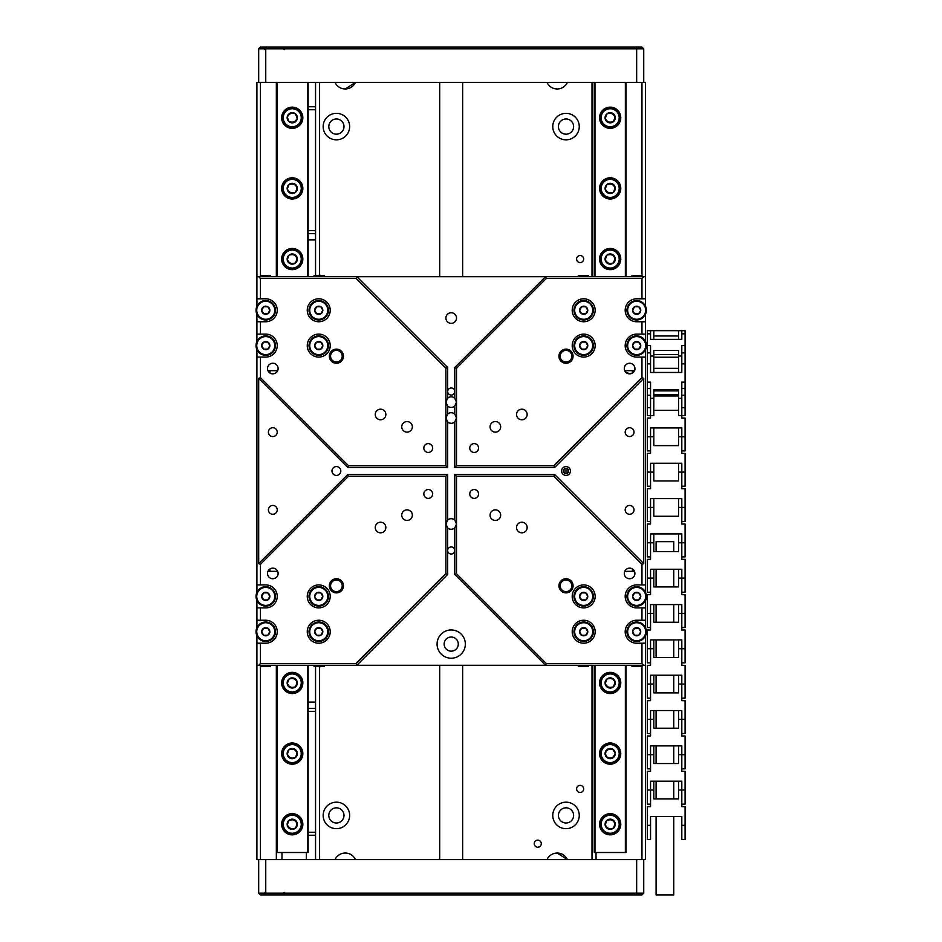 <?xml version="1.0" encoding="UTF-8"?>
<svg xmlns="http://www.w3.org/2000/svg" width="942" height="942" viewBox="0 0 942 942"><rect width="100%" height="100%" fill="white"/><g stroke="black" fill="none" stroke-linecap="round" stroke-linejoin="round"><path stroke-width="1.41" d="M580.142 255.517A3.532 3.532 0 0 0 576.61 259.05A3.532 3.532 0 0 0 580.142 262.582A3.532 3.532 0 0 0 583.675 259.05A3.532 3.532 0 0 0 580.142 255.517M580.142 785.393A3.532 3.532 0 0 0 576.61 788.925A3.532 3.532 0 0 0 580.142 792.457A3.532 3.532 0 0 0 583.675 788.925A3.532 3.532 0 0 0 580.142 785.393M537.752 840.146A3.532 3.532 0 0 0 534.22 843.679A3.532 3.532 0 0 0 537.752 847.211A3.532 3.532 0 0 0 541.285 843.679A3.532 3.532 0 0 0 537.752 840.146M566.012 802.172A13.247 13.247 0 0 0 552.766 815.419A13.247 13.247 0 0 0 566.012 828.666A13.247 13.247 0 0 0 579.259 815.419A13.247 13.247 0 0 0 566.012 802.172M336.4 802.172A13.247 13.247 0 0 0 323.153 815.419A13.247 13.247 0 0 0 336.4 828.666A13.247 13.247 0 0 0 349.647 815.419A13.247 13.247 0 0 0 336.4 802.172M566.012 113.334A13.247 13.247 0 0 0 552.766 126.581A13.247 13.247 0 0 0 566.012 139.828A13.247 13.247 0 0 0 579.259 126.581A13.247 13.247 0 0 0 566.012 113.334M336.4 113.334A13.247 13.247 0 0 0 323.153 126.581A13.247 13.247 0 0 0 336.4 139.828A13.247 13.247 0 0 0 349.647 126.581A13.247 13.247 0 0 0 336.4 113.334M336.4 807.824A7.595 7.595 0 0 0 328.805 815.419A7.595 7.595 0 0 0 336.4 823.014A7.595 7.595 0 0 0 343.995 815.419A7.595 7.595 0 0 0 336.4 807.824M566.012 807.824A7.595 7.595 0 0 0 558.418 815.419A7.595 7.595 0 0 0 566.012 823.014A7.595 7.595 0 0 0 573.607 815.419A7.595 7.595 0 0 0 566.012 807.824M566.012 118.986A7.595 7.595 0 0 0 558.418 126.581A7.595 7.595 0 0 0 566.012 134.176A7.595 7.595 0 0 0 573.607 126.581A7.595 7.595 0 0 0 566.012 118.986M336.4 118.986A7.595 7.595 0 0 0 328.805 126.581A7.595 7.595 0 0 0 336.4 134.176A7.595 7.595 0 0 0 343.995 126.581A7.595 7.595 0 0 0 336.4 118.986M613.642 821.506A4.416 4.416 0 0 0 609.533 819.881M606.707 826.994A4.416 4.416 0 0 0 610.816 828.619M295.717 821.506A4.416 4.416 0 0 0 291.608 819.881M288.782 826.994A4.416 4.416 0 0 0 292.891 828.619M610.204 749.184A4.416 4.416 0 0 0 606.365 751.363M610.145 758.016A4.416 4.416 0 0 0 613.984 755.837M295.717 750.856A4.416 4.416 0 0 0 291.608 749.231M288.782 756.344A4.416 4.416 0 0 0 292.891 757.969M613.642 680.206A4.416 4.416 0 0 0 609.533 678.581M606.707 685.694A4.416 4.416 0 0 0 610.816 687.319M295.717 680.206A4.416 4.416 0 0 0 291.608 678.581M288.782 685.694A4.416 4.416 0 0 0 292.891 687.319M613.642 256.306A4.416 4.416 0 0 0 609.533 254.681M606.707 261.794A4.416 4.416 0 0 0 610.816 263.419M295.717 256.306A4.416 4.416 0 0 0 291.608 254.681M288.782 261.794A4.416 4.416 0 0 0 292.891 263.419M613.642 185.656A4.416 4.416 0 0 0 609.533 184.031M606.707 191.144A4.416 4.416 0 0 0 610.816 192.769M295.717 185.656A4.416 4.416 0 0 0 291.608 184.031M288.782 191.144A4.416 4.416 0 0 0 292.891 192.769M613.642 115.006A4.416 4.416 0 0 0 609.533 113.381M606.707 120.494A4.416 4.416 0 0 0 610.816 122.119M292.821 113.37A4.416 4.416 0 0 0 288.747 115.065M291.667 122.13A4.416 4.416 0 0 0 295.753 120.435M256.919 306.221L256.919 82.425L258.685 82.425L258.685 48.866L260.451 47.1L641.961 47.1L643.727 48.866L643.727 82.425L645.494 82.425L645.494 306.221M645.494 665.288L645.494 859.575L643.727 859.575L643.727 893.134L636.662 893.134L636.662 859.575L265.75 859.575L265.75 893.134L636.662 893.134L635.932 894.9L260.451 894.9L258.685 893.134L258.685 859.575L256.919 859.575L256.919 665.288L258.685 665.288L260.451 663.521L356.111 663.521L445.907 573.713L445.907 523.987L447.674 527.932A5.299 5.299 0 0 0 454.739 527.932L454.739 550.199A3.544 3.544 0 0 0 451.206 546.937A3.544 3.544 0 0 0 447.674 550.199L447.674 550.764A3.544 3.544 0 0 0 451.206 554.026A3.544 3.544 0 0 0 454.739 550.764L454.739 574.443L545.583 665.288L645.494 665.288L645.494 635.779M439.69 82.425L439.69 276.712M439.69 665.288L439.69 859.575M462.652 82.425L462.652 276.712M462.652 665.288L462.652 859.575M315.558 82.425L315.558 274.946M281.964 852.51L281.964 859.575M306.374 859.575L306.374 852.51M315.558 667.054L315.558 859.575M641.961 859.575L641.961 666.701M641.961 275.3L641.961 82.425M596.039 859.575L596.039 852.51M276.347 859.575L276.347 665.288M260.451 82.425L260.451 275.3M260.451 666.701L260.451 859.575M301.228 114.029A9.714 9.714 0 0 1 295.965 126.723A9.714 9.714 0 0 1 283.271 121.471A9.714 9.714 0 0 1 288.535 108.777A9.714 9.714 0 0 1 301.228 114.029M289.147 121.801A5.099 5.099 0 0 0 297.307 118.421A5.099 5.099 0 0 0 290.301 113.04A5.099 5.099 0 0 0 289.147 121.801L294.198 122.46L297.307 118.421L295.352 113.699L290.301 113.04L287.192 117.079L289.147 121.801M291.313 113.17L290.301 113.04M293.186 122.33L294.822 121.648M290.842 178.792A9.714 9.714 0 0 1 301.864 186.999A9.714 9.714 0 0 1 293.657 198.008A9.714 9.714 0 0 1 282.635 189.801A9.714 9.714 0 0 1 290.842 178.792M295.411 192.404A5.099 5.099 0 0 0 294.128 183.666A5.099 5.099 0 0 0 287.204 189.142A5.099 5.099 0 0 0 295.411 192.404L297.295 187.658L294.128 183.666L289.088 184.397L287.204 189.142L290.36 193.134L295.411 192.404M287.581 188.188L287.204 189.142M296.918 188.612L296.659 186.857M290.842 249.442A9.714 9.714 0 0 1 301.864 257.649A9.714 9.714 0 0 1 293.657 268.658A9.714 9.714 0 0 1 282.635 260.451A9.714 9.714 0 0 1 290.842 249.442M295.411 263.053A5.099 5.099 0 0 0 294.128 254.316A5.099 5.099 0 0 0 287.204 259.792A5.099 5.099 0 0 0 295.411 263.053L297.295 258.308L294.128 254.316L289.088 255.046L287.204 259.792L290.36 263.784L295.411 263.053M287.581 258.838L287.204 259.792M296.918 259.262L296.659 257.507M290.842 673.342A9.714 9.714 0 0 1 301.864 681.549A9.714 9.714 0 0 1 293.657 692.558A9.714 9.714 0 0 1 282.635 684.351A9.714 9.714 0 0 1 290.842 673.342M295.411 686.953A5.099 5.099 0 0 0 294.128 678.216A5.099 5.099 0 0 0 287.204 683.692A5.099 5.099 0 0 0 295.411 686.953L297.295 682.208L294.128 678.216L289.088 678.947L287.204 683.692L290.36 687.684L295.411 686.953M287.581 682.738L287.204 683.692M296.918 683.162L296.659 681.407M290.842 743.992A9.714 9.714 0 0 1 301.864 752.199A9.714 9.714 0 0 1 293.657 763.208A9.714 9.714 0 0 1 282.635 755.001A9.714 9.714 0 0 1 290.842 743.992M295.411 757.603A5.099 5.099 0 0 0 294.128 748.866A5.099 5.099 0 0 0 287.204 754.342A5.099 5.099 0 0 0 295.411 757.603L297.295 752.858L294.128 748.866L289.088 749.596L287.204 754.342L290.36 758.334L295.411 757.603M287.581 753.388L287.204 754.342M296.918 753.812L296.659 752.057M290.842 814.642A9.714 9.714 0 0 1 301.864 822.849A9.714 9.714 0 0 1 293.657 833.858A9.714 9.714 0 0 1 282.635 825.651A9.714 9.714 0 0 1 290.842 814.642M295.411 828.253A5.099 5.099 0 0 0 294.128 819.516A5.099 5.099 0 0 0 287.204 824.992A5.099 5.099 0 0 0 295.411 828.253L297.295 823.508L294.128 819.516L289.088 820.246L287.204 824.992L290.36 828.984L295.411 828.253M287.581 824.038L287.204 824.992M296.918 824.462L296.659 822.707M608.768 108.142A9.714 9.714 0 0 1 619.789 116.349A9.714 9.714 0 0 1 611.582 127.358A9.714 9.714 0 0 1 600.56 119.151A9.714 9.714 0 0 1 608.768 108.142M613.336 121.754A5.099 5.099 0 0 0 612.053 113.016A5.099 5.099 0 0 0 605.129 118.492A5.099 5.099 0 0 0 613.336 121.754L615.22 117.008L612.053 113.016L607.013 113.746L605.129 118.492L608.285 122.484L613.336 121.754M605.506 117.538L605.129 118.492M614.843 117.962L614.584 116.207M608.768 178.792A9.714 9.714 0 0 1 619.789 186.999A9.714 9.714 0 0 1 611.582 198.008A9.714 9.714 0 0 1 600.56 189.801A9.714 9.714 0 0 1 608.768 178.792M613.336 192.404A5.099 5.099 0 0 0 612.053 183.666A5.099 5.099 0 0 0 605.129 189.142A5.099 5.099 0 0 0 613.336 192.404L615.22 187.658L612.053 183.666L607.013 184.397L605.129 189.142L608.285 193.134L613.336 192.404M605.506 188.188L605.129 189.142M614.843 188.612L614.584 186.857M608.768 249.442A9.714 9.714 0 0 1 619.789 257.649A9.714 9.714 0 0 1 611.582 268.658A9.714 9.714 0 0 1 600.56 260.451A9.714 9.714 0 0 1 608.768 249.442M613.336 263.053A5.099 5.099 0 0 0 612.053 254.316A5.099 5.099 0 0 0 605.129 259.792A5.099 5.099 0 0 0 613.336 263.053L615.22 258.308L612.053 254.316L607.013 255.046L605.129 259.792L608.285 263.784L613.336 263.053M605.506 258.838L605.129 259.792M614.843 259.262L614.584 257.507M608.768 673.342A9.714 9.714 0 0 1 619.789 681.549A9.714 9.714 0 0 1 611.582 692.558A9.714 9.714 0 0 1 600.56 684.351A9.714 9.714 0 0 1 608.768 673.342M613.336 686.953A5.099 5.099 0 0 0 612.053 678.216A5.099 5.099 0 0 0 605.129 683.692A5.099 5.099 0 0 0 613.336 686.953L615.22 682.208L612.053 678.216L607.013 678.947L605.129 683.692L608.285 687.684L613.336 686.953M605.506 682.738L605.129 683.692M614.843 683.162L614.584 681.407M618.553 758.51A9.714 9.714 0 0 1 605.259 761.984A9.714 9.714 0 0 1 601.797 748.69A9.714 9.714 0 0 1 615.079 745.216A9.714 9.714 0 0 1 618.553 758.51M605.07 753.565A5.099 5.099 0 0 0 612.689 758.027A5.099 5.099 0 0 0 612.747 749.196A5.099 5.099 0 0 0 605.07 753.565L607.59 758.004L612.689 758.027L615.267 753.635L612.747 749.196L607.649 749.173L605.07 753.565M613.254 750.091L612.747 749.196M607.095 757.109L608.614 758.004M608.768 814.642A9.714 9.714 0 0 1 619.789 822.849A9.714 9.714 0 0 1 611.582 833.858A9.714 9.714 0 0 1 600.56 825.651A9.714 9.714 0 0 1 608.768 814.642M613.336 828.253A5.099 5.099 0 0 0 612.053 819.516A5.099 5.099 0 0 0 605.129 824.992A5.099 5.099 0 0 0 613.336 828.253L615.22 823.508L612.053 819.516L607.013 820.246L605.129 824.992L608.285 828.984L613.336 828.253M605.506 824.038L605.129 824.992M614.843 824.462L614.584 822.707M620.766 824.25A10.598 10.598 0 0 0 610.169 813.653A10.598 10.598 0 0 0 599.571 824.25A10.598 10.598 0 0 0 610.169 834.847A10.598 10.598 0 0 0 620.766 824.25M620.766 682.95A10.598 10.598 0 0 0 610.169 672.352A10.598 10.598 0 0 0 599.571 682.95A10.598 10.598 0 0 0 610.169 693.548A10.598 10.598 0 0 0 620.766 682.95M620.766 259.05A10.598 10.598 0 0 0 610.169 248.452A10.598 10.598 0 0 0 599.571 259.05A10.598 10.598 0 0 0 610.169 269.647A10.598 10.598 0 0 0 620.766 259.05M620.766 117.75A10.598 10.598 0 0 0 610.169 107.153A10.598 10.598 0 0 0 599.571 117.75A10.598 10.598 0 0 0 610.169 128.347A10.598 10.598 0 0 0 620.766 117.75M620.766 188.4A10.598 10.598 0 0 0 610.169 177.803A10.598 10.598 0 0 0 599.571 188.4A10.598 10.598 0 0 0 610.169 198.998A10.598 10.598 0 0 0 620.766 188.4M620.766 753.6A10.598 10.598 0 0 0 610.169 743.002A10.598 10.598 0 0 0 599.571 753.6A10.598 10.598 0 0 0 610.169 764.197A10.598 10.598 0 0 0 620.766 753.6M625.358 665.288L625.358 852.51L594.979 852.51L594.979 665.288M594.979 276.712L594.979 82.425M625.358 82.425L625.358 276.712M594.979 852.51L594.272 852.51L594.272 665.288M594.272 276.712L594.272 82.425M625.358 852.51L626.065 852.51L626.065 665.288M626.065 82.425L626.065 276.712M302.841 824.25A10.598 10.598 0 0 0 292.244 813.653A10.598 10.598 0 0 0 281.646 824.25A10.598 10.598 0 0 0 292.244 834.847A10.598 10.598 0 0 0 302.841 824.25M302.841 682.95A10.598 10.598 0 0 0 292.244 672.352A10.598 10.598 0 0 0 281.646 682.95A10.598 10.598 0 0 0 292.244 693.548A10.598 10.598 0 0 0 302.841 682.95M302.841 259.05A10.598 10.598 0 0 0 292.244 248.452A10.598 10.598 0 0 0 281.646 259.05A10.598 10.598 0 0 0 292.244 269.647A10.598 10.598 0 0 0 302.841 259.05M302.841 117.75A10.598 10.598 0 0 0 292.244 107.153A10.598 10.598 0 0 0 281.646 117.75A10.598 10.598 0 0 0 292.244 128.347A10.598 10.598 0 0 0 302.841 117.75M302.841 188.4A10.598 10.598 0 0 0 292.244 177.803A10.598 10.598 0 0 0 281.646 188.4A10.598 10.598 0 0 0 292.244 198.998A10.598 10.598 0 0 0 302.841 188.4M302.841 753.6A10.598 10.598 0 0 0 292.244 743.002A10.598 10.598 0 0 0 281.646 753.6A10.598 10.598 0 0 0 292.244 764.197A10.598 10.598 0 0 0 302.841 753.6M307.433 665.288L307.433 852.51L277.054 852.51L277.054 665.288M277.054 276.712L277.054 82.425M307.433 82.425L307.433 276.712M276.347 276.712L276.347 82.425M276.347 852.51L277.054 852.51M307.433 852.51L308.14 852.51L308.14 665.288M308.14 82.425L308.14 276.712M557.181 853.04A11.21 11.21 0 0 1 567.378 859.575L557.181 853.04A11.21 11.21 0 0 0 546.996 859.575M345.231 88.96L355.428 82.425A11.21 11.21 0 0 1 335.046 82.425M643.727 893.134L641.961 894.9L635.932 894.9M258.685 859.575L265.75 859.575M636.662 859.575L643.727 859.575M258.685 893.134L265.75 893.134L266.48 894.9M636.662 82.425L636.662 48.866L265.75 48.866L265.75 82.425L643.727 82.425M265.75 82.425L258.685 82.425M266.48 47.1L265.75 48.866L258.685 48.866M643.727 48.866L636.662 48.866L635.932 47.1M447.674 527.932L447.674 550.199A3.544 3.544 0 0 0 447.674 550.764L447.674 574.443L445.907 573.713M256.919 276.712L643.727 276.712L641.961 278.479L546.313 278.479L545.583 276.712L454.739 367.557L454.739 391.236A3.544 3.544 0 0 0 451.206 387.974A3.544 3.544 0 0 0 447.674 391.236L447.674 391.801A3.544 3.544 0 0 0 451.206 395.063A3.544 3.544 0 0 0 454.739 391.801L454.739 398.172A5.299 5.299 0 0 0 447.674 398.172L445.907 402.116L447.674 406.061A5.299 5.299 0 0 0 454.739 406.061L456.505 402.116L456.505 418.012L454.739 414.068A5.299 5.299 0 0 0 447.674 414.068L445.907 418.012L447.674 421.957A5.299 5.299 0 0 0 454.739 421.957L454.739 467.467L456.505 465.701L553.931 465.701L641.961 377.66L643.727 378.39L643.727 563.61L641.961 564.34L641.961 584.923L636.662 584.923A11.481 11.481 0 0 0 625.182 596.404A11.481 11.481 0 0 0 636.662 607.884L641.961 607.884L641.961 620.248L636.662 620.248A11.481 11.481 0 0 0 625.182 631.729A11.481 11.481 0 0 0 636.662 643.209L641.961 643.209L641.961 663.521L643.727 665.288M447.674 367.557L445.907 368.287L356.111 278.479L356.841 276.712L447.674 367.557L447.674 391.236A3.544 3.544 0 0 0 447.674 391.801L447.674 398.172M451.206 651.158A7.065 7.065 0 0 1 444.141 644.092A7.065 7.065 0 0 1 451.206 637.028A7.065 7.065 0 0 1 458.271 644.092A7.065 7.065 0 0 1 451.206 651.158M451.206 629.962A14.13 14.13 0 0 0 437.076 644.092A14.13 14.13 0 0 0 451.206 658.222A14.13 14.13 0 0 0 465.336 644.092A14.13 14.13 0 0 0 451.206 629.962M451.206 312.744A5.299 5.299 0 0 0 445.907 318.043A5.299 5.299 0 0 0 451.206 323.341A5.299 5.299 0 0 0 456.505 318.043A5.299 5.299 0 0 0 451.206 312.744M629.597 427.727A4.416 4.416 0 0 0 625.182 432.142A4.416 4.416 0 0 0 629.597 436.558A4.416 4.416 0 0 0 634.013 432.142A4.416 4.416 0 0 0 629.597 427.727M629.597 505.442A4.416 4.416 0 0 0 625.182 509.858A4.416 4.416 0 0 0 629.597 514.273A4.416 4.416 0 0 0 634.013 509.858A4.416 4.416 0 0 0 629.597 505.442M272.815 427.727A4.416 4.416 0 0 0 268.399 432.142A4.416 4.416 0 0 0 272.815 436.558A4.416 4.416 0 0 0 277.231 432.142A4.416 4.416 0 0 0 272.815 427.727M272.815 505.442A4.416 4.416 0 0 0 268.399 509.858A4.416 4.416 0 0 0 272.815 514.273A4.416 4.416 0 0 0 277.231 509.858A4.416 4.416 0 0 0 272.815 505.442M272.815 363.259A5.299 5.299 0 0 0 267.516 368.558A5.299 5.299 0 0 0 272.815 373.856A5.299 5.299 0 0 0 278.114 368.558A5.299 5.299 0 0 0 272.815 363.259M627.125 373.244L625.523 371.937L629.597 373.856A5.299 5.299 0 0 0 634.896 368.558A5.299 5.299 0 0 0 629.597 363.259A5.299 5.299 0 0 0 624.299 368.558A5.299 5.299 0 0 0 629.597 373.856L631.364 373.55C634.166 371.513 635.344 369.841 634.896 368.558C635.355 369.841 634.178 371.501 631.364 373.55M629.597 568.144A5.299 5.299 0 0 0 624.299 573.442A5.299 5.299 0 0 0 629.597 578.741A5.299 5.299 0 0 0 634.896 573.442A5.299 5.299 0 0 0 629.597 568.144L629.597 568.144M272.815 568.144A5.299 5.299 0 0 0 267.516 573.442A5.299 5.299 0 0 0 272.815 578.741A5.299 5.299 0 0 0 278.114 573.442A5.299 5.299 0 0 0 272.815 568.144M336.4 466.584A4.416 4.416 0 0 0 331.984 471A4.416 4.416 0 0 0 336.4 475.416A4.416 4.416 0 0 0 340.816 471A4.416 4.416 0 0 0 336.4 466.584M566.012 466.584A4.416 4.416 0 0 0 561.597 471A4.416 4.416 0 0 0 566.012 475.416A4.416 4.416 0 0 0 570.428 471A4.416 4.416 0 0 0 566.012 466.584M566.012 473.649A2.649 2.649 0 0 1 563.363 471A2.649 2.649 0 0 1 566.012 468.351A2.649 2.649 0 0 1 568.674 471A2.649 2.649 0 0 1 566.012 473.649M566.012 579.978A5.829 5.829 0 0 0 560.184 585.806A5.829 5.829 0 0 0 566.012 591.635A5.829 5.829 0 0 0 571.841 585.806A5.829 5.829 0 0 0 566.012 579.978M566.012 578.741A7.065 7.065 0 0 0 558.947 585.806A7.065 7.065 0 0 0 566.012 592.871A7.065 7.065 0 0 0 573.077 585.806A7.065 7.065 0 0 0 566.012 578.741M336.4 578.741A7.065 7.065 0 0 0 329.335 585.806A7.065 7.065 0 0 0 336.4 592.871A7.065 7.065 0 0 0 343.465 585.806A7.065 7.065 0 0 0 336.4 578.741M336.4 579.978A5.829 5.829 0 0 0 330.571 585.806A5.829 5.829 0 0 0 336.4 591.635A5.829 5.829 0 0 0 342.229 585.806A5.829 5.829 0 0 0 336.4 579.978M336.4 349.129A7.065 7.065 0 0 0 329.335 356.194A7.065 7.065 0 0 0 336.4 363.259A7.065 7.065 0 0 0 343.465 356.194A7.065 7.065 0 0 0 336.4 349.129M336.4 350.365A5.829 5.829 0 0 0 330.571 356.194A5.829 5.829 0 0 0 336.4 362.022A5.829 5.829 0 0 0 342.229 356.194A5.829 5.829 0 0 0 336.4 350.365M566.012 350.365A5.829 5.829 0 0 0 560.184 356.194A5.829 5.829 0 0 0 566.012 362.022A5.829 5.829 0 0 0 571.841 356.194A5.829 5.829 0 0 0 566.012 350.365M566.012 349.129A7.065 7.065 0 0 0 558.947 356.194A7.065 7.065 0 0 0 566.012 363.259A7.065 7.065 0 0 0 573.077 356.194A7.065 7.065 0 0 0 566.012 349.129M474.167 443.623A4.416 4.416 0 0 0 469.752 448.039A4.416 4.416 0 0 0 474.167 452.454A4.416 4.416 0 0 0 478.583 448.039A4.416 4.416 0 0 0 474.167 443.623M428.245 443.623A4.416 4.416 0 0 0 423.829 448.039A4.416 4.416 0 0 0 428.245 452.454A4.416 4.416 0 0 0 432.661 448.039A4.416 4.416 0 0 0 428.245 443.623M428.245 489.546A4.416 4.416 0 0 0 423.829 493.961A4.416 4.416 0 0 0 428.245 498.377A4.416 4.416 0 0 0 432.661 493.961A4.416 4.416 0 0 0 428.245 489.546M474.167 489.546A4.416 4.416 0 0 0 469.752 493.961A4.416 4.416 0 0 0 474.167 498.377A4.416 4.416 0 0 0 478.583 493.961A4.416 4.416 0 0 0 474.167 489.546M407.05 509.858A5.299 5.299 0 0 0 401.751 515.156A5.299 5.299 0 0 0 407.05 520.455A5.299 5.299 0 0 0 412.349 515.156A5.299 5.299 0 0 0 407.05 509.858M495.362 509.858A5.299 5.299 0 0 0 490.064 515.156A5.299 5.299 0 0 0 495.362 520.455A5.299 5.299 0 0 0 500.661 515.156A5.299 5.299 0 0 0 495.362 509.858M495.362 421.545A5.299 5.299 0 0 0 490.064 426.844A5.299 5.299 0 0 0 495.362 432.142A5.299 5.299 0 0 0 500.661 426.844A5.299 5.299 0 0 0 495.362 421.545M407.05 421.545A5.299 5.299 0 0 0 401.751 426.844A5.299 5.299 0 0 0 407.05 432.142A5.299 5.299 0 0 0 412.349 426.844A5.299 5.299 0 0 0 407.05 421.545M641.961 564.34L553.931 476.299L456.505 476.299L454.739 474.532L454.739 520.043A5.299 5.299 0 0 0 447.674 520.043L445.907 523.987L445.907 476.299L348.493 476.299L260.451 564.34L260.451 584.923L256.919 584.923L256.919 592.353M380.556 522.221A5.299 5.299 0 0 0 375.257 527.52A5.299 5.299 0 0 0 380.556 532.819A5.299 5.299 0 0 0 385.855 527.52A5.299 5.299 0 0 0 380.556 522.221M380.556 409.181A5.299 5.299 0 0 0 375.257 414.48A5.299 5.299 0 0 0 380.556 419.779A5.299 5.299 0 0 0 385.855 414.48A5.299 5.299 0 0 0 380.556 409.181M521.856 409.181A5.299 5.299 0 0 0 516.557 414.48A5.299 5.299 0 0 0 521.856 419.779A5.299 5.299 0 0 0 527.155 414.48A5.299 5.299 0 0 0 521.856 409.181M521.856 522.221A5.299 5.299 0 0 0 516.557 527.52A5.299 5.299 0 0 0 521.856 532.819A5.299 5.299 0 0 0 527.155 527.52A5.299 5.299 0 0 0 521.856 522.221M318.737 620.248A11.481 11.481 0 0 0 307.257 631.729A11.481 11.481 0 0 0 318.737 643.209A11.481 11.481 0 0 0 330.218 631.729A11.481 11.481 0 0 0 318.737 620.248M318.737 298.791A11.481 11.481 0 0 0 307.257 310.271A11.481 11.481 0 0 0 318.737 321.752A11.481 11.481 0 0 0 330.218 310.271A11.481 11.481 0 0 0 318.737 298.791M583.675 620.248A11.481 11.481 0 0 0 572.194 631.729A11.481 11.481 0 0 0 583.675 643.209A11.481 11.481 0 0 0 595.156 631.729A11.481 11.481 0 0 0 583.675 620.248M583.675 298.791A11.481 11.481 0 0 0 572.194 310.271A11.481 11.481 0 0 0 583.675 321.752A11.481 11.481 0 0 0 595.156 310.271A11.481 11.481 0 0 0 583.675 298.791M583.675 584.923A11.481 11.481 0 0 0 572.194 596.404A11.481 11.481 0 0 0 583.675 607.884A11.481 11.481 0 0 0 595.156 596.404A11.481 11.481 0 0 0 583.675 584.923M583.675 334.116A11.481 11.481 0 0 0 572.194 345.596A11.481 11.481 0 0 0 583.675 357.077A11.481 11.481 0 0 0 595.156 345.596A11.481 11.481 0 0 0 583.675 334.116M318.737 584.923A11.481 11.481 0 0 0 307.257 596.404A11.481 11.481 0 0 0 318.737 607.884A11.481 11.481 0 0 0 330.218 596.404A11.481 11.481 0 0 0 318.737 584.923M318.737 334.116A11.481 11.481 0 0 0 307.257 345.596A11.481 11.481 0 0 0 318.737 357.077A11.481 11.481 0 0 0 330.218 345.596A11.481 11.481 0 0 0 318.737 334.116M447.674 421.957L447.674 467.467L445.907 465.701L445.907 368.287M454.739 406.061L454.739 414.068M645.494 314.322L645.494 341.546M645.494 349.647L645.494 592.353M645.494 600.454L645.494 627.678M572.724 353.992L572.724 358.396M572.724 583.604L572.724 588.008M447.674 406.061L447.674 414.068M454.739 367.557L456.505 368.287L456.505 402.116L454.739 398.172M643.727 378.39L554.661 467.467L454.739 467.467M447.674 467.467L347.763 467.467L258.685 378.39L260.451 377.66L348.493 465.701L445.907 465.701M260.451 564.34L258.685 563.61L258.685 378.39M258.685 563.61L347.763 474.532L447.674 474.532L447.674 520.043M454.739 474.532L554.661 474.532L643.727 563.61M456.505 476.299L456.505 523.987L454.739 520.043M256.919 635.779L256.919 665.288M256.919 627.678L256.919 600.454M256.919 349.647L256.919 584.923M256.919 341.546L256.919 314.322M447.674 574.443L356.841 665.288L545.583 665.288L546.313 663.521L641.961 663.521M356.111 663.521L356.841 665.288L258.685 665.288M643.727 276.712L645.494 276.712M256.919 357.077L260.451 357.077L260.451 377.66M356.111 278.479L260.451 278.479L260.451 298.791L256.919 298.791M256.919 321.752L265.75 321.752A11.481 11.481 0 0 0 277.231 310.271A11.481 11.481 0 0 0 265.75 298.791L260.451 298.791M260.451 321.752L260.451 334.116L256.919 334.116M260.451 357.077L265.75 357.077A11.481 11.481 0 0 0 277.231 345.596A11.481 11.481 0 0 0 265.75 334.116L260.451 334.116M256.919 643.209L260.451 643.209L260.451 663.521M256.919 607.884L265.75 607.884A11.481 11.481 0 0 0 277.231 596.404A11.481 11.481 0 0 0 265.75 584.923L260.451 584.923M260.451 607.884L260.451 620.248L256.919 620.248M260.451 643.209L265.75 643.209A11.481 11.481 0 0 0 277.231 631.729A11.481 11.481 0 0 0 265.75 620.248L260.451 620.248M454.739 527.932L456.505 523.987L456.505 573.713L546.313 663.521M641.961 278.479L641.961 298.791L636.662 298.791A11.481 11.481 0 0 0 625.182 310.271A11.481 11.481 0 0 0 636.662 321.752L641.961 321.752L641.961 334.116L636.662 334.116A11.481 11.481 0 0 0 625.182 345.596A11.481 11.481 0 0 0 636.662 357.077L641.961 357.077L641.961 377.66M546.313 278.479L456.505 368.287M454.739 421.957L456.505 418.012L456.505 465.701M260.451 278.479L258.685 276.712M348.493 465.701L347.763 467.467M445.907 476.299L447.674 474.532M348.493 476.299L347.763 474.532M554.661 474.532L553.931 476.299M456.505 573.713L454.739 574.443M554.661 467.467L553.931 465.701M645.494 620.248L641.961 620.248M641.961 643.209L645.494 643.209M645.494 584.923L641.961 584.923M641.961 607.884L645.494 607.884M645.494 334.116L641.961 334.116M641.961 357.077L645.494 357.077M645.494 298.791L641.961 298.791M641.961 321.752L645.494 321.752M270.448 666.595L260.345 666.595L270.448 666.595L270.448 665.288M260.345 666.595L260.345 665.288M324.142 666.595L314.039 666.595L324.142 666.595L324.142 665.288M314.039 666.595L314.039 665.288M269.989 571.323L269.989 568.956M268.399 570.511L268.399 571.323L277.678 571.323M269.989 373.044L269.989 370.677M260.345 275.405L270.448 275.405L260.345 275.405L260.345 276.712M270.448 275.405L270.448 276.712M314.039 275.405L324.142 275.405L314.039 275.405L314.039 276.712M324.142 275.405L324.142 276.712M268.399 371.489L268.399 370.677L277.678 370.677M588.373 666.595L578.27 666.595L588.373 666.595L588.373 665.288M578.27 666.595L578.27 665.288M642.067 666.595L631.964 666.595L642.067 666.595L642.067 665.288M631.964 666.595L631.964 665.288M632.423 571.323L632.423 568.956M624.746 571.323L634.013 571.323L634.013 570.511M632.423 373.044L632.423 370.677M578.27 275.405L588.373 275.405L578.27 275.405L578.27 276.712M588.373 275.405L588.373 276.712M631.964 275.405L642.067 275.405L631.964 275.405L631.964 276.712M642.067 275.405L642.067 276.712M624.746 370.677L634.013 370.677L634.013 371.489M636.662 355.311A9.714 9.714 0 0 1 626.948 345.596A9.714 9.714 0 0 1 636.662 335.882A9.714 9.714 0 0 1 646.377 345.596A9.714 9.714 0 0 1 636.662 355.311A9.714 9.714 0 0 0 646.377 345.596A9.714 9.714 0 0 0 636.662 335.882M634.625 342.064A4.074 4.074 0 0 0 634.625 349.129A4.074 4.074 0 0 0 640.748 345.596A4.074 4.074 0 0 0 634.625 342.064L632.588 345.596L634.625 349.129L638.711 349.129L640.748 345.596L638.711 342.064L634.625 342.064M636.662 319.986A9.714 9.714 0 0 1 626.948 310.271A9.714 9.714 0 0 1 636.662 300.557A9.714 9.714 0 0 1 646.377 310.271A9.714 9.714 0 0 1 636.662 319.986A9.714 9.714 0 0 0 646.377 310.271A9.714 9.714 0 0 0 636.662 300.557M634.625 306.739A4.074 4.074 0 0 0 634.625 313.804A4.074 4.074 0 0 0 640.748 310.271A4.074 4.074 0 0 0 634.625 306.739L632.588 310.271L634.625 313.804L638.711 313.804L640.748 310.271L638.711 306.739L634.625 306.739M583.675 319.986A9.714 9.714 0 0 1 573.961 310.271A9.714 9.714 0 0 1 583.675 300.557A9.714 9.714 0 0 1 593.389 310.271A9.714 9.714 0 0 1 583.675 319.986A9.714 9.714 0 0 0 593.389 310.271A9.714 9.714 0 0 0 583.675 300.557M581.638 306.739A4.074 4.074 0 0 0 581.638 313.804A4.074 4.074 0 0 0 587.761 310.271A4.074 4.074 0 0 0 581.638 306.739L579.601 310.271L581.638 313.804L585.724 313.804L587.761 310.271L585.724 306.739L581.638 306.739M583.675 355.311A9.714 9.714 0 0 1 573.961 345.596A9.714 9.714 0 0 1 583.675 335.882A9.714 9.714 0 0 1 593.389 345.596A9.714 9.714 0 0 1 583.675 355.311A9.714 9.714 0 0 0 593.389 345.596A9.714 9.714 0 0 0 583.675 335.882M581.638 342.064A4.074 4.074 0 0 0 581.638 349.129A4.074 4.074 0 0 0 587.761 345.596A4.074 4.074 0 0 0 581.638 342.064L579.601 345.596L581.638 349.129L585.724 349.129L587.761 345.596L585.724 342.064L581.638 342.064M636.662 606.118A9.714 9.714 0 0 1 626.948 596.404A9.714 9.714 0 0 1 636.662 586.689A9.714 9.714 0 0 1 646.377 596.404A9.714 9.714 0 0 1 636.662 606.118A9.714 9.714 0 0 0 646.377 596.404A9.714 9.714 0 0 0 636.662 586.689M634.625 592.871A4.074 4.074 0 0 0 634.625 599.936A4.074 4.074 0 0 0 640.748 596.404A4.074 4.074 0 0 0 634.625 592.871L632.588 596.404L634.625 599.936L638.711 599.936L640.748 596.404L638.711 592.871L634.625 592.871M636.662 641.443A9.714 9.714 0 0 1 626.948 631.729A9.714 9.714 0 0 1 636.662 622.014A9.714 9.714 0 0 1 646.377 631.729A9.714 9.714 0 0 1 636.662 641.443A9.714 9.714 0 0 0 646.377 631.729A9.714 9.714 0 0 0 636.662 622.014M634.625 628.196A4.074 4.074 0 0 0 634.625 635.261A4.074 4.074 0 0 0 640.748 631.729A4.074 4.074 0 0 0 634.625 628.196L632.588 631.729L634.625 635.261L638.711 635.261L640.748 631.729L638.711 628.196L634.625 628.196M583.675 606.118A9.714 9.714 0 0 1 573.961 596.404A9.714 9.714 0 0 1 583.675 586.689A9.714 9.714 0 0 1 593.389 596.404A9.714 9.714 0 0 1 583.675 606.118A9.714 9.714 0 0 0 593.389 596.404A9.714 9.714 0 0 0 583.675 586.689M581.638 592.871A4.074 4.074 0 0 0 581.638 599.936A4.074 4.074 0 0 0 587.761 596.404A4.074 4.074 0 0 0 581.638 592.871L579.601 596.404L581.638 599.936L585.724 599.936L587.761 596.404L585.724 592.871L581.638 592.871M583.675 641.443A9.714 9.714 0 0 1 573.961 631.729A9.714 9.714 0 0 1 583.675 622.014A9.714 9.714 0 0 1 593.389 631.729A9.714 9.714 0 0 1 583.675 641.443A9.714 9.714 0 0 0 593.389 631.729A9.714 9.714 0 0 0 583.675 622.014M581.638 628.196A4.074 4.074 0 0 0 581.638 635.261A4.074 4.074 0 0 0 587.761 631.729A4.074 4.074 0 0 0 581.638 628.196L579.601 631.729L581.638 635.261L585.724 635.261L587.761 631.729L585.724 628.196L581.638 628.196M318.737 641.443A9.714 9.714 0 0 1 309.023 631.729A9.714 9.714 0 0 1 318.737 622.014A9.714 9.714 0 0 1 328.452 631.729A9.714 9.714 0 0 1 318.737 641.443A9.714 9.714 0 0 0 328.452 631.729A9.714 9.714 0 0 0 318.737 622.014M316.7 628.196A4.074 4.074 0 0 0 316.7 635.261A4.074 4.074 0 0 0 322.823 631.729A4.074 4.074 0 0 0 316.7 628.196L314.663 631.729L316.7 635.261L320.786 635.261L322.823 631.729L320.786 628.196L316.7 628.196M265.75 641.443A9.714 9.714 0 0 1 256.036 631.729A9.714 9.714 0 0 1 265.75 622.014A9.714 9.714 0 0 1 275.464 631.729A9.714 9.714 0 0 1 265.75 641.443A9.714 9.714 0 0 0 275.464 631.729A9.714 9.714 0 0 0 265.75 622.014M263.713 628.196A4.074 4.074 0 0 0 263.713 635.261A4.074 4.074 0 0 0 269.836 631.729A4.074 4.074 0 0 0 263.713 628.196L261.676 631.729L263.713 635.261L267.799 635.261L269.836 631.729L267.799 628.196L263.713 628.196M318.737 606.118A9.714 9.714 0 0 1 309.023 596.404A9.714 9.714 0 0 1 318.737 586.689A9.714 9.714 0 0 1 328.452 596.404A9.714 9.714 0 0 1 318.737 606.118A9.714 9.714 0 0 0 328.452 596.404A9.714 9.714 0 0 0 318.737 586.689M316.7 592.871A4.074 4.074 0 0 0 316.7 599.936A4.074 4.074 0 0 0 322.823 596.404A4.074 4.074 0 0 0 316.7 592.871L314.663 596.404L316.7 599.936L320.786 599.936L322.823 596.404L320.786 592.871L316.7 592.871M265.75 606.118A9.714 9.714 0 0 1 256.036 596.404A9.714 9.714 0 0 1 265.75 586.689A9.714 9.714 0 0 1 275.464 596.404A9.714 9.714 0 0 1 265.75 606.118A9.714 9.714 0 0 0 275.464 596.404A9.714 9.714 0 0 0 265.75 586.689M263.713 592.871A4.074 4.074 0 0 0 263.713 599.936A4.074 4.074 0 0 0 269.836 596.404A4.074 4.074 0 0 0 263.713 592.871L261.676 596.404L263.713 599.936L267.799 599.936L269.836 596.404L267.799 592.871L263.713 592.871M318.737 355.311A9.714 9.714 0 0 1 309.023 345.596A9.714 9.714 0 0 1 318.737 335.882A9.714 9.714 0 0 1 328.452 345.596A9.714 9.714 0 0 1 318.737 355.311A9.714 9.714 0 0 0 328.452 345.596A9.714 9.714 0 0 0 318.737 335.882M316.7 342.064A4.074 4.074 0 0 0 316.7 349.129A4.074 4.074 0 0 0 322.823 345.596A4.074 4.074 0 0 0 316.7 342.064L314.663 345.596L316.7 349.129L320.786 349.129L322.823 345.596L320.786 342.064L316.7 342.064M265.75 355.311A9.714 9.714 0 0 1 256.036 345.596A9.714 9.714 0 0 1 265.75 335.882A9.714 9.714 0 0 1 275.464 345.596A9.714 9.714 0 0 1 265.75 355.311A9.714 9.714 0 0 0 275.464 345.596A9.714 9.714 0 0 0 265.75 335.882M263.713 342.064A4.074 4.074 0 0 0 263.713 349.129A4.074 4.074 0 0 0 269.836 345.596A4.074 4.074 0 0 0 263.713 342.064L261.676 345.596L263.713 349.129L267.799 349.129L269.836 345.596L267.799 342.064L263.713 342.064M318.737 319.986A9.714 9.714 0 0 1 309.023 310.271A9.714 9.714 0 0 1 318.737 300.557A9.714 9.714 0 0 1 328.452 310.271A9.714 9.714 0 0 1 318.737 319.986A9.714 9.714 0 0 0 328.452 310.271A9.714 9.714 0 0 0 318.737 300.557M316.7 306.739A4.074 4.074 0 0 0 316.7 313.804A4.074 4.074 0 0 0 322.823 310.271A4.074 4.074 0 0 0 316.7 306.739L314.663 310.271L316.7 313.804L320.786 313.804L322.823 310.271L320.786 306.739L316.7 306.739M265.75 319.986A9.714 9.714 0 0 1 256.036 310.271A9.714 9.714 0 0 1 265.75 300.557A9.714 9.714 0 0 1 275.464 310.271A9.714 9.714 0 0 1 265.75 319.986A9.714 9.714 0 0 0 275.464 310.271A9.714 9.714 0 0 0 265.75 300.557M263.713 306.739A4.074 4.074 0 0 0 263.713 313.804A4.074 4.074 0 0 0 269.836 310.271A4.074 4.074 0 0 0 263.713 306.739L261.676 310.271L263.713 313.804L267.799 313.804L269.836 310.271L267.799 306.739L263.713 306.739M685.081 352.885L681.808 352.885L681.808 372.479L681.808 345.584L685.081 345.584L685.081 382.122L681.808 382.122L681.808 398.313L678.546 398.313L678.546 415.587L681.808 415.587L681.808 398.313M647.284 352.885L650.545 352.885L650.545 372.479L650.545 345.584L647.284 345.584L647.284 388.41L650.545 388.41M647.284 388.41L647.284 415.587L650.545 415.587L650.545 382.122L647.284 382.122M678.546 398.313L678.546 389.705L653.819 389.705L653.819 415.587L650.545 415.587L650.545 418.06L647.284 418.06L647.284 450.912L650.545 450.912L650.545 427.951L681.808 427.951L681.808 450.912L685.081 450.912L685.081 418.06L681.808 418.06L681.808 415.587L685.081 415.587L685.081 388.41L681.808 388.41M678.546 394.804L678.546 390.883L653.819 390.883L653.819 394.804L678.546 394.804M678.546 395.981L653.819 395.981M681.808 372.479L650.545 372.479M685.081 382.122L685.081 388.41M653.819 372.455L678.546 372.455L653.819 372.455M685.081 345.584L685.081 330.677L681.808 330.677L681.808 339.367L650.545 339.367L650.545 330.677L653.819 330.677L653.819 339.367M681.808 339.367L681.808 330.677L678.546 330.677L678.546 339.367M653.819 330.677L678.546 330.677M678.546 335.976L653.819 335.976M647.284 345.584L647.284 330.677L650.545 330.677L650.545 339.367M653.819 372.479L653.819 350.471L678.546 350.471L678.546 372.479M678.546 357.23L653.819 357.23M653.819 368.334L678.546 368.334M678.546 354.592L653.819 354.592M678.546 410.288L653.819 410.288L678.546 410.288M678.546 427.951L678.546 445.613L653.819 445.613L653.819 427.951M650.545 463.276L650.545 472.107L650.545 463.276L681.808 463.276L681.808 486.237L685.081 486.237L685.081 453.385L681.808 453.385L681.808 427.951M650.545 427.951L650.545 453.385L647.284 453.385L647.284 486.237L650.545 486.237L650.545 472.107L650.545 488.71L647.284 488.71L647.284 521.562L650.545 521.562L650.545 498.601L681.808 498.601L681.808 521.562L685.081 521.562L685.081 488.71L681.808 488.71L681.808 463.276M678.546 445.613L653.819 445.613M653.819 463.276L653.819 480.938L678.546 480.938L653.819 480.938M678.546 463.276L678.546 480.938M678.546 498.601L678.546 516.263L653.819 516.263L653.819 498.601M650.545 498.601L650.545 524.035L647.284 524.035L647.284 556.887L650.545 556.887L650.545 533.926L681.808 533.926L681.808 556.887L685.081 556.887L685.081 524.035L681.808 524.035L681.808 498.601M678.546 516.263L653.819 516.263M678.546 533.926L678.546 551.588L653.819 551.588L653.819 533.926M650.545 533.926L650.545 559.36L647.284 559.36L647.284 592.212L650.545 592.212L650.545 569.251L681.808 569.251L681.808 592.212L685.081 592.212L685.081 559.36L681.808 559.36L681.808 533.926M678.546 551.588L673.754 551.588L673.754 541.65L656.091 541.65L656.091 551.588L653.819 551.588M678.546 569.251L678.546 586.913L653.819 586.913L653.819 569.251M650.545 569.251L650.545 594.685L647.284 594.685L647.284 627.537L650.545 627.537L650.545 604.576L681.808 604.576L681.808 627.537L685.081 627.537L685.081 594.685L681.808 594.685L681.808 569.251M678.546 586.913L673.754 586.913L673.754 569.251M656.091 569.251L656.091 586.913L653.819 586.913M678.546 604.576L678.546 622.238L653.819 622.238L653.819 604.576M650.545 604.576L650.545 630.01L647.284 630.01L647.284 662.862L650.545 662.862L650.545 639.901L681.808 639.901L681.808 662.862L685.081 662.862L685.081 630.01L681.808 630.01L681.808 604.576M678.546 622.238L673.754 622.238L673.754 604.576M656.091 604.576L656.091 622.238L653.819 622.238M678.546 639.901L678.546 657.563L653.819 657.563L653.819 639.901M650.545 639.901L650.545 665.335L647.284 665.335L647.284 698.187L650.545 698.187L650.545 675.226L681.808 675.226L681.808 698.187L685.081 698.187L685.081 665.335L681.808 665.335L681.808 639.901M678.546 657.563L673.754 657.563L673.754 639.901M656.091 639.901L656.091 657.563L653.819 657.563M678.546 675.226L678.546 692.888L653.819 692.888L653.819 675.226M650.545 675.226L650.545 700.66L647.284 700.66L647.284 733.512L650.545 733.512L650.545 710.551L681.808 710.551L681.808 733.512L685.081 733.512L685.081 700.66L681.808 700.66L681.808 675.226M678.546 692.888L673.754 692.888L673.754 675.226M656.091 675.226L656.091 692.888L653.819 692.888M678.546 710.551L678.546 728.213L653.819 728.213L653.819 710.551M650.545 710.551L650.545 735.985L647.284 735.985L647.284 768.837L650.545 768.837L650.545 745.876L681.808 745.876L681.808 768.837L685.081 768.837L685.081 735.985L681.808 735.985L681.808 710.551M678.546 728.213L673.754 728.213L673.754 710.551M656.091 710.551L656.091 728.213L653.819 728.213M678.546 745.876L678.546 763.538L653.819 763.538L653.819 745.876M650.545 745.876L650.545 771.31L647.284 771.31L647.284 804.162L650.545 804.162L650.545 781.201L681.808 781.201L681.808 804.162L685.081 804.162L685.081 771.31L681.808 771.31L681.808 745.876M678.546 763.538L673.754 763.538L673.754 745.876M656.091 745.876L656.091 763.538L653.819 763.538M678.546 781.201L678.546 798.863L653.819 798.863L653.819 781.201M650.545 781.201L650.545 806.635L647.284 806.635L647.284 839.487L650.545 839.487L650.545 816.526L681.808 816.526L681.808 839.487L685.081 839.487L685.081 806.635L681.808 806.635L681.808 781.201M678.546 798.863L673.754 798.863L673.754 781.201M656.091 781.201L656.091 798.863L653.819 798.863M673.754 816.526L673.754 894.9L656.091 894.9L656.091 816.526M319.597 82.425L319.597 274.946M319.597 667.054L319.597 859.575M592 859.575L592 665.288M592 276.712L592 82.425M315.558 109.743L308.14 109.743M308.14 832.257L315.558 832.257M315.558 711.363L308.14 711.363M308.14 230.637L315.558 230.637M308.14 106.764L315.558 106.764M315.558 233.628L308.14 233.628M308.14 239.927L315.558 239.927M308.14 708.372L315.558 708.372M315.558 702.073L308.14 702.073M315.558 835.236L308.14 835.236M283.931 121.2A9.008 9.008 0 0 0 295.694 126.075A9.008 9.008 0 0 0 300.569 114.3A9.008 9.008 0 0 0 288.805 109.425A9.008 9.008 0 0 0 283.931 121.2M293.551 197.314A9.008 9.008 0 0 0 301.157 187.093A9.008 9.008 0 0 0 290.948 179.486A9.008 9.008 0 0 0 283.33 189.707A9.008 9.008 0 0 0 293.551 197.314M293.551 267.964A9.008 9.008 0 0 0 301.157 257.743A9.008 9.008 0 0 0 290.948 250.136A9.008 9.008 0 0 0 283.33 260.357A9.008 9.008 0 0 0 293.551 267.964M293.551 691.864A9.008 9.008 0 0 0 301.157 681.643A9.008 9.008 0 0 0 290.948 674.036A9.008 9.008 0 0 0 283.33 684.257A9.008 9.008 0 0 0 293.551 691.864M293.551 762.514A9.008 9.008 0 0 0 301.157 752.293A9.008 9.008 0 0 0 290.948 744.686A9.008 9.008 0 0 0 283.33 754.907A9.008 9.008 0 0 0 293.551 762.514M293.551 833.164A9.008 9.008 0 0 0 301.157 822.943A9.008 9.008 0 0 0 290.948 815.336A9.008 9.008 0 0 0 283.33 825.557A9.008 9.008 0 0 0 293.551 833.164M611.476 126.664A9.008 9.008 0 0 0 619.082 116.443A9.008 9.008 0 0 0 608.873 108.836A9.008 9.008 0 0 0 601.255 119.057A9.008 9.008 0 0 0 611.476 126.664M611.476 197.314A9.008 9.008 0 0 0 619.082 187.093A9.008 9.008 0 0 0 608.873 179.486A9.008 9.008 0 0 0 601.255 189.707A9.008 9.008 0 0 0 611.476 197.314M611.476 267.964A9.008 9.008 0 0 0 619.082 257.743A9.008 9.008 0 0 0 608.873 250.136A9.008 9.008 0 0 0 601.255 260.357A9.008 9.008 0 0 0 611.476 267.964M611.476 691.864A9.008 9.008 0 0 0 619.082 681.643A9.008 9.008 0 0 0 608.873 674.036A9.008 9.008 0 0 0 601.255 684.257A9.008 9.008 0 0 0 611.476 691.864M602.397 749.043A9.008 9.008 0 0 0 605.624 761.371A9.008 9.008 0 0 0 617.94 758.157A9.008 9.008 0 0 0 614.726 745.828A9.008 9.008 0 0 0 602.397 749.043M611.476 833.164A9.008 9.008 0 0 0 619.082 822.943A9.008 9.008 0 0 0 608.873 815.336A9.008 9.008 0 0 0 601.255 825.557A9.008 9.008 0 0 0 611.476 833.164M565.059 468.527L565.059 473.473M567.06 468.563L567.06 473.437M636.662 336.588A9.008 9.008 0 0 0 627.655 345.596A9.008 9.008 0 0 0 636.662 354.604A9.008 9.008 0 0 0 645.67 345.596A9.008 9.008 0 0 0 636.662 336.588M636.662 301.263A9.008 9.008 0 0 0 627.655 310.271A9.008 9.008 0 0 0 636.662 319.279A9.008 9.008 0 0 0 645.67 310.271A9.008 9.008 0 0 0 636.662 301.263M583.675 301.263A9.008 9.008 0 0 0 574.667 310.271A9.008 9.008 0 0 0 583.675 319.279A9.008 9.008 0 0 0 592.683 310.271A9.008 9.008 0 0 0 583.675 301.263M583.675 336.588A9.008 9.008 0 0 0 574.667 345.596A9.008 9.008 0 0 0 583.675 354.604A9.008 9.008 0 0 0 592.683 345.596A9.008 9.008 0 0 0 583.675 336.588M636.662 587.396A9.008 9.008 0 0 0 627.655 596.404A9.008 9.008 0 0 0 636.662 605.412A9.008 9.008 0 0 0 645.67 596.404A9.008 9.008 0 0 0 636.662 587.396M636.662 622.721A9.008 9.008 0 0 0 627.655 631.729A9.008 9.008 0 0 0 636.662 640.737A9.008 9.008 0 0 0 645.67 631.729A9.008 9.008 0 0 0 636.662 622.721M583.675 587.396A9.008 9.008 0 0 0 574.667 596.404A9.008 9.008 0 0 0 583.675 605.412A9.008 9.008 0 0 0 592.683 596.404A9.008 9.008 0 0 0 583.675 587.396M583.675 622.721A9.008 9.008 0 0 0 574.667 631.729A9.008 9.008 0 0 0 583.675 640.737A9.008 9.008 0 0 0 592.683 631.729A9.008 9.008 0 0 0 583.675 622.721M318.737 622.721A9.008 9.008 0 0 0 309.73 631.729A9.008 9.008 0 0 0 318.737 640.737A9.008 9.008 0 0 0 327.745 631.729A9.008 9.008 0 0 0 318.737 622.721M265.75 622.721A9.008 9.008 0 0 0 256.742 631.729A9.008 9.008 0 0 0 265.75 640.737A9.008 9.008 0 0 0 274.758 631.729A9.008 9.008 0 0 0 265.75 622.721M318.737 587.396A9.008 9.008 0 0 0 309.73 596.404A9.008 9.008 0 0 0 318.737 605.412A9.008 9.008 0 0 0 327.745 596.404A9.008 9.008 0 0 0 318.737 587.396M265.75 587.396A9.008 9.008 0 0 0 256.742 596.404A9.008 9.008 0 0 0 265.75 605.412A9.008 9.008 0 0 0 274.758 596.404A9.008 9.008 0 0 0 265.75 587.396M318.737 336.588A9.008 9.008 0 0 0 309.73 345.596A9.008 9.008 0 0 0 318.737 354.604A9.008 9.008 0 0 0 327.745 345.596A9.008 9.008 0 0 0 318.737 336.588M265.75 336.588A9.008 9.008 0 0 0 256.742 345.596A9.008 9.008 0 0 0 265.75 354.604A9.008 9.008 0 0 0 274.758 345.596A9.008 9.008 0 0 0 265.75 336.588M318.737 301.263A9.008 9.008 0 0 0 309.73 310.271A9.008 9.008 0 0 0 318.737 319.279A9.008 9.008 0 0 0 327.745 310.271A9.008 9.008 0 0 0 318.737 301.263M265.75 301.263A9.008 9.008 0 0 0 256.742 310.271A9.008 9.008 0 0 0 265.75 319.279A9.008 9.008 0 0 0 274.758 310.271A9.008 9.008 0 0 0 265.75 301.263M681.808 363.871L685.081 363.871M647.284 363.871L650.545 363.871M653.819 398.313L650.545 398.313M681.808 333.821L685.081 333.821M647.284 333.821L650.545 333.821M681.808 356.017L678.546 356.017M653.819 356.017L650.545 356.017M685.081 436.782L678.546 436.782M653.819 436.782L647.284 436.782M685.081 472.107L678.546 472.107M653.819 472.107L647.284 472.107M685.081 507.432L678.546 507.432M653.819 507.432L647.284 507.432M685.081 542.757L678.546 542.757M653.819 542.757L647.284 542.757M685.081 578.082L678.546 578.082M653.819 578.082L647.284 578.082M685.081 613.407L678.546 613.407M653.819 613.407L647.284 613.407M685.081 648.732L678.546 648.732M653.819 648.732L647.284 648.732M685.081 684.057L678.546 684.057M653.819 684.057L647.284 684.057M685.081 719.382L678.546 719.382M653.819 719.382L647.284 719.382M685.081 754.707L678.546 754.707M653.819 754.707L647.284 754.707M685.081 790.032L678.546 790.032M653.819 790.032L647.284 790.032M685.081 825.357L681.808 825.357M650.545 825.357L647.284 825.357M355.428 859.575A11.21 11.21 0 0 0 335.046 859.575M546.996 82.425A11.21 11.21 0 0 0 567.378 82.425M284.296 49.573L283.589 48.866M264.867 49.573L265.573 48.866M264.867 892.427L265.573 893.134M284.296 892.427L283.589 893.134M650.545 407.639L647.284 407.639M685.081 407.639L681.808 407.639M650.545 395.275L647.284 395.275M685.081 395.275L681.808 395.275"/></g></svg>
